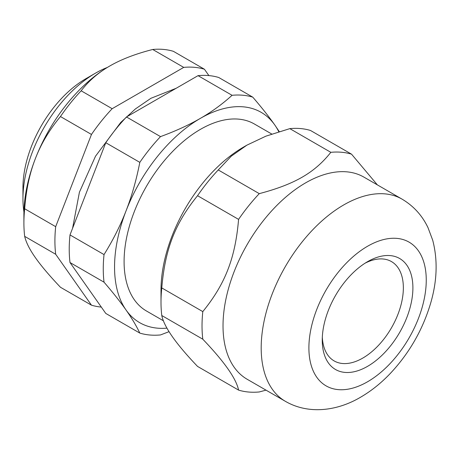 <?xml version="1.0" encoding="UTF-8"?>
<svg xmlns="http://www.w3.org/2000/svg" width="459" height="459" viewBox="0 0 459 459"><rect width="100%" height="100%" fill="white"/><g stroke="black" fill="none" stroke-linecap="round" stroke-linejoin="round"><path stroke-width="0.69" d="M126.477 116.965L198.036 75.649L232.07 95.3C222.431 104.061 211.88 111.744 200.422 118.342C188.993 124.957 175.688 131.05 160.512 136.616L126.477 116.965A131.561 75.959 120 0 0 105.777 142.715L139.811 162.36C136.38 179.957 131.79 196.119 126.053 210.859C120.35 225.616 113.006 240.189 104.032 254.584L69.998 234.933A131.561 75.959 120 0 0 69.998 262.531L104.032 282.182C113.006 292.607 120.35 301.884 126.053 310.014C131.79 318.167 136.38 325.856 139.811 333.085L105.777 313.434L69.998 262.531M279.25 131.59L274.792 124.986C269.083 116.856 261.745 107.572 252.766 97.147L218.736 77.496A131.561 75.959 120 0 0 198.036 75.649M69.998 234.933L105.777 142.715M322.321 337.302A57.346 33.111 120 0 0 363.58 357.618A57.346 33.111 120 0 0 403.346 288.734A57.346 33.111 120 0 0 365.123 263.162M183.726 67.387L112.162 108.703L81.151 90.796C88.765 80.864 98.306 72.602 109.776 66.01L109.776 66.01C121.193 59.383 135.508 53.875 152.715 49.48L183.726 67.387A131.561 75.959 -60 0 1 204.421 69.234L173.41 51.333A131.561 75.959 -60 0 0 152.715 49.48M24.677 236.362L55.682 254.269L91.467 305.172L60.456 287.265C49.452 275.67 41.103 265.807 35.412 257.683C29.657 249.524 26.083 242.421 24.677 236.362A131.561 75.959 -60 0 1 23.902 223.011L23.902 214.749A121.446 70.118 -60 0 1 35.412 158.527C41.103 143.759 49.452 129.771 60.456 116.546L91.467 134.453A131.561 75.959 -60 0 1 112.162 108.703M91.467 134.453L55.682 226.671L24.677 208.765C26.083 190.003 29.657 173.255 35.412 158.527A121.446 70.118 -60 0 1 109.776 66.01M55.682 254.269A131.561 75.959 -60 0 1 55.682 226.671M101.307 307.077A131.561 75.959 -60 0 1 91.467 305.172M208.891 75.592L204.421 69.234M246.873 145.164L265.956 136.145L289.813 128.635L330.841 152.325C314.65 172.75 294.661 184.288 259.278 193.641L218.249 169.95L231.261 156.18L246.873 145.164L243.534 147.092A116.718 67.387 120 0 0 161 290.042L161 302.16A131.561 75.959 120 0 0 161.775 315.517L202.798 339.201C224.325 361.709 236.253 378.681 238.582 390.104L197.554 366.42C176.026 343.911 164.104 326.94 161.775 315.517M238.582 390.104A131.561 75.959 120 0 0 259.278 391.957L265.996 390.139M161.775 287.919C165.068 249.145 175.063 223.39 197.554 195.7L238.582 219.385C235.283 258.159 225.289 283.914 202.798 311.604L161.775 287.919A131.561 75.959 120 0 0 161 302.16M377.367 184.879L351.537 154.172L310.508 130.482A131.561 75.959 120 0 0 289.813 128.635M218.249 169.95A131.561 75.959 120 0 0 197.554 195.7M259.278 193.641A131.561 75.959 120 0 0 238.582 219.385M202.798 311.604A131.561 75.959 120 0 0 202.029 325.85A131.561 75.959 120 0 0 202.798 339.201M402.078 199.149L363.912 177.117A116.718 67.387 120 0 0 273.971 208.386A116.718 67.387 120 0 0 223.022 325.85A116.718 67.387 120 0 0 247.194 379.283L285.36 401.315C308.362 414.684 337.135 411.121 360.59 397.207C371.038 391.125 380.781 383.374 389.817 373.959C409.049 353.619 422.653 330.038 430.64 303.215C437.169 280.948 437.857 259.937 432.699 240.189L428.012 227.687C422.234 215.506 413.588 205.999 402.078 199.149A116.718 67.387 120 0 0 312.137 230.424A116.718 67.387 120 0 0 261.188 347.882A116.718 67.387 120 0 0 285.36 401.315M351.537 154.172A131.561 75.959 120 0 0 330.841 152.325M322.252 340.171A64.094 37.007 120 0 0 367.573 366.339A64.094 37.007 120 0 0 412.899 287.839A64.094 37.007 120 0 0 367.573 261.67A64.094 37.007 120 0 0 322.252 340.171M23.902 223.011A131.561 75.959 -60 0 1 24.677 208.765M60.456 116.546A131.561 75.959 -60 0 1 81.151 90.796M23.937 211.972A102.552 59.211 -60 0 1 22.95 198.77A102.552 59.211 -60 0 1 95.466 73.17A102.552 59.211 -60 0 1 107.389 67.427M95.466 73.17L85.925 78.678A89.057 51.419 120 0 0 22.95 187.754L22.95 198.77M139.811 333.085A131.561 75.959 120 0 0 160.512 334.932L169.061 331.656M160.512 136.616A131.561 75.959 120 0 0 139.811 162.36M104.032 254.584A131.561 75.959 120 0 0 104.032 282.182M278.797 131.727A121.446 70.118 120 0 0 274.792 124.986A121.446 70.118 120 0 0 200.422 118.342A121.446 70.118 120 0 0 126.053 210.859A121.446 70.118 120 0 0 126.053 310.014A121.446 70.118 120 0 0 166.978 328.139M252.766 97.147A131.561 75.959 120 0 0 232.07 95.3M271.745 134.028L254.395 124.01A107.951 62.326 120 0 0 171.213 152.933A107.951 62.326 120 0 0 124.091 261.573A107.951 62.326 120 0 0 146.45 310.99L163.45 320.807M367.573 381.762A82.987 47.914 120 0 0 418.396 250.786A82.987 47.914 120 0 0 316.756 309.464A82.987 47.914 120 0 0 367.573 381.762M72.579 228.278L79.413 192.241L95.512 156.209L120.723 122.461L135.416 108.932L150.919 98.289L176.136 88.294"/></g></svg>
